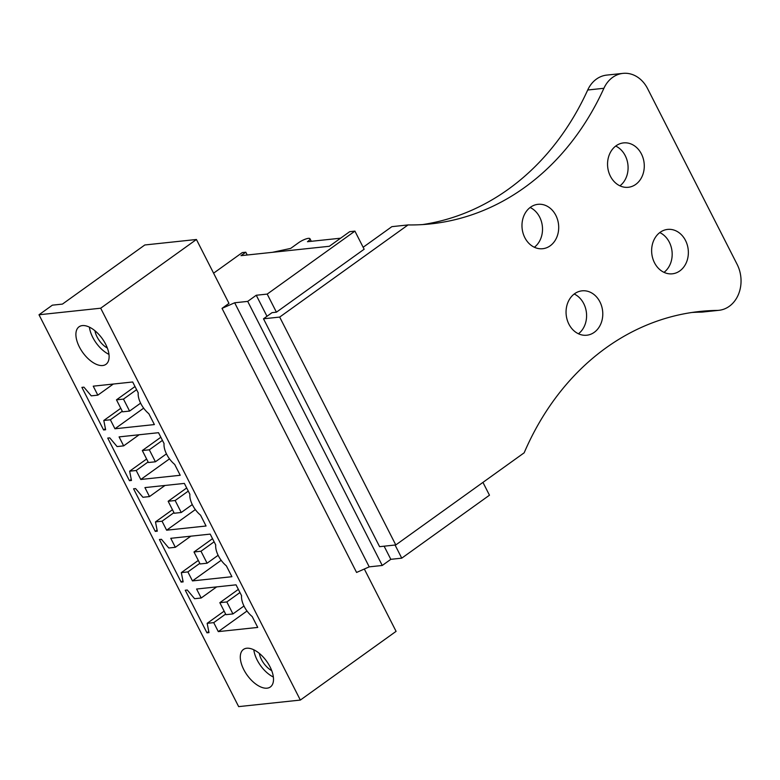 <?xml version="1.0" encoding="UTF-8"?>
<svg xmlns="http://www.w3.org/2000/svg" width="780" height="780" viewBox="0 0 780 780"><rect width="100%" height="100%" fill="white"/><g stroke="black" fill="none" stroke-linecap="round" stroke-linejoin="round"><path stroke-width="1.17" d="M39 314.769L100.688 308.207L196.423 239.489L144.807 244.978L62.429 304.102L52.367 305.165L39 314.769L238.66 706.621L300.349 700.069L396.084 631.351L364.328 569.02M89.417 327.151A23.088 11.963 -125.7 0 0 108.966 354.373M253.812 649.789A23.088 11.963 -125.7 0 0 273.361 677.02M100.688 308.207L300.349 700.069M93.239 386.168L97.822 395.158L91.26 395.85L83.928 387.163L81.9 387.377L103.603 429.975L105.632 429.76L103.798 420.478L110.37 419.776L114.943 428.766L154.381 424.573L148.844 413.712A17.648 9.146 54.3 0 1 138.216 392.847L132.678 381.985L93.239 386.168M102.677 365.527A23.088 11.963 54.3 0 1 80.964 349.791A23.088 11.963 54.3 0 1 79.043 326.8A23.088 11.963 54.3 0 1 82.329 325.591A23.088 11.963 54.3 0 1 104.042 341.328A23.088 11.963 54.3 0 1 105.973 364.319A23.088 11.963 54.3 0 1 102.677 365.527M166.627 530.195L206.056 526.003L200.528 515.141A17.648 9.146 54.3 0 1 189.891 494.267L184.363 483.405L144.924 487.598L149.497 496.577L142.935 497.279L135.603 488.592L133.575 488.806L155.278 531.394L157.306 531.18L155.483 521.908L162.045 521.206L166.627 530.195L195.341 509.584M140.78 479.476L180.219 475.283L174.691 464.422A17.648 9.146 54.3 0 1 164.053 443.557L158.516 432.695L119.087 436.888L123.659 445.868L117.097 446.569L109.765 437.873L107.737 438.087L129.441 480.685L131.469 480.47L129.646 471.188L136.207 470.496L140.78 479.476L169.494 458.874M231.904 576.712L226.366 565.851A17.648 9.146 54.3 0 1 215.728 544.976L210.2 534.115L170.761 538.307L175.334 547.297L168.772 547.989L161.441 539.302L159.422 539.516L181.126 582.104L183.144 581.89L181.321 572.617L187.882 571.916L192.465 580.905L231.904 576.712M236.038 584.834L196.599 589.027L201.181 598.007L194.61 598.708L187.278 590.011L185.26 590.226L206.963 632.824L208.982 632.609L207.158 623.327L213.73 622.635L218.303 631.615L257.741 627.422L252.203 616.561A17.648 9.146 54.3 0 1 241.576 595.696L236.038 584.834M246.733 648.239A23.088 11.963 54.3 0 1 268.437 663.975A23.088 11.963 54.3 0 1 270.368 686.966A23.088 11.963 54.3 0 1 267.072 688.175A23.088 11.963 54.3 0 1 245.359 672.428A23.088 11.963 54.3 0 1 243.438 649.447A23.088 11.963 54.3 0 1 246.733 648.239M196.423 239.489L228.979 303.381L222.027 308.373L234.663 302.776L247.708 301.392L256.259 295.25L267.199 294.089L354.919 231.124L364.143 249.23L276.422 312.185L267.199 294.089M213.593 273.175L242.287 252.583L245.788 252.213L240.971 255.665L329.345 246.275L349.664 231.689L354.919 231.124M247.708 301.392L382.258 565.471L390.819 559.328L401.749 558.168L489.469 495.202L482.947 482.391M382.258 565.471L369.223 566.855L356.577 572.452L222.027 308.373M97.822 395.158L113.305 384.043M114.943 428.766L143.656 408.154M110.37 419.776L122.275 411.235M103.798 420.478L120.783 408.291M103.603 429.975L105.417 428.668M162.045 521.206L173.959 512.655M155.483 521.908L172.458 509.72M155.278 531.394L157.092 530.098M149.497 496.577L164.989 485.462M136.207 470.496L148.122 461.945M129.646 471.188L146.62 459.01M129.441 480.685L131.255 479.388M123.659 445.868L139.152 434.752M192.465 580.905L221.179 560.293M187.882 571.916L199.797 563.375M181.321 572.617L198.296 560.43M181.126 582.104L182.929 580.808M175.334 547.297L190.827 536.182M218.303 631.615L247.016 611.003M213.73 622.635L225.634 614.084M207.158 623.327L224.143 611.14M206.963 632.824L208.767 631.517M201.181 598.007L216.665 586.892M234.663 302.776L369.223 566.855M256.259 295.25L266.984 316.29M384.121 546.195L390.819 559.328M395.06 545.025L401.749 558.168M340.606 238.192L307.466 241.712A7.693 1.862 -27 0 0 309.943 238.68A7.693 1.862 -27 0 0 305.662 239.041A7.693 1.862 -27 0 0 298.711 242.639L290.686 248.401L272.435 252.32M245.788 252.213L247.211 255.002M225.937 614.669L232.937 613.928L226.834 601.946L219.833 602.687L225.937 614.669M232.937 613.928L243.974 606.001M226.834 601.946L239.957 592.527M219.833 602.687L238.358 589.387M200.099 563.959L207.1 563.209L200.986 551.236L193.996 551.977L200.099 563.959M207.1 563.209L218.127 555.292M200.986 551.236L214.12 541.808M193.996 551.977L212.521 538.678M174.252 513.24L181.252 512.499L175.149 500.516L168.149 501.267L174.252 513.24M181.252 512.499L192.29 504.582M175.149 500.516L188.282 491.098M168.149 501.267L186.683 487.968M148.415 462.53L155.415 461.789L149.311 449.806L142.311 450.548L148.415 462.53M155.415 461.789L166.452 453.863M149.311 449.806L162.435 440.388M142.311 450.548L160.846 437.248M122.577 411.82L129.578 411.079L123.474 399.097L116.473 399.838L122.577 411.82M129.578 411.079L140.614 403.153M123.474 399.097L136.597 389.678M116.473 399.838L134.999 386.539M717.083 310.421A30.79 25.262 83.9 0 0 718.975 310.303L702.79 312.029A30.79 25.262 -96.1 0 1 700.898 312.136L717.083 310.421A280.108 229.846 83.9 0 0 699.933 311.454A280.108 229.846 83.9 0 0 524.16 452.81L395.782 544.947L379.597 546.673L263.494 318.796L272.044 312.653L276.422 312.185M363.148 247.27L391.862 226.658L408.047 224.932L279.679 317.08L263.494 318.796M718.975 310.303A30.79 25.262 83.9 0 0 737.11 264.332L647.595 88.637A30.79 25.262 83.9 0 0 622.947 73.379L606.752 75.094A30.79 25.262 -96.1 0 0 587.71 90.002A280.108 229.846 -96.1 0 1 422.555 224.582M691.85 312.488A280.108 229.846 -96.1 0 1 700.898 312.136M659.792 232.586A22.318 18.32 -96.1 0 1 672.029 251.394A22.318 18.32 -96.1 0 1 664.014 272.356M615.712 146.065A22.318 18.32 -96.1 0 1 627.939 164.873A22.318 18.32 -96.1 0 1 619.934 185.835M530.127 207.49A22.318 18.32 -96.1 0 1 542.363 226.297A22.318 18.32 -96.1 0 1 534.358 247.26M574.216 294.011A22.318 18.32 -96.1 0 1 586.443 312.819A22.318 18.32 -96.1 0 1 578.438 333.781M622.947 73.379A30.79 25.262 83.9 0 0 603.905 88.286A280.108 229.846 83.9 0 1 430.667 223.899A280.108 229.846 83.9 0 1 408.047 224.932M279.679 317.08L395.782 544.947M679.828 270.904A22.318 18.32 83.9 0 0 687.268 244.91A22.318 18.32 83.9 0 0 667.641 229.408A22.318 18.32 83.9 0 0 660.163 232.303A22.318 18.32 83.9 0 0 652.724 258.297A22.318 18.32 83.9 0 0 672.36 273.809A22.318 18.32 83.9 0 0 679.828 270.904M635.749 184.392A22.318 18.32 83.9 0 0 643.188 158.399A22.318 18.32 83.9 0 0 623.561 142.896A22.318 18.32 83.9 0 0 616.083 145.792A22.318 18.32 83.9 0 0 608.644 171.785A22.318 18.32 83.9 0 0 628.27 187.288A22.318 18.32 83.9 0 0 635.749 184.392M530.498 207.217A22.318 18.32 83.9 0 0 523.068 233.21A22.318 18.32 83.9 0 0 542.695 248.713A22.318 18.32 83.9 0 0 550.173 245.817A22.318 18.32 83.9 0 0 557.612 219.823A22.318 18.32 83.9 0 0 537.976 204.321A22.318 18.32 83.9 0 0 530.498 207.217M574.587 293.728A22.318 18.32 83.9 0 0 567.148 319.722A22.318 18.32 83.9 0 0 586.774 335.224A22.318 18.32 83.9 0 0 594.253 332.329A22.318 18.32 83.9 0 0 601.692 306.335A22.318 18.32 83.9 0 0 582.056 290.833A22.318 18.32 83.9 0 0 574.587 293.728M107.328 348.007A15.493 8.024 54.3 0 1 94.936 330.73M271.723 670.644A15.493 8.024 54.3 0 1 259.331 653.377M587.71 90.002L603.905 88.286M311.279 241.303L309.943 238.68"/></g></svg>
